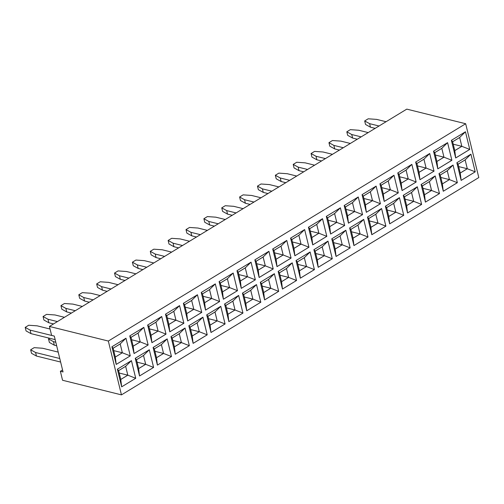 <?xml version="1.0" encoding="UTF-8"?>
<svg xmlns="http://www.w3.org/2000/svg" width="504" height="504" viewBox="0 0 504 504"><rect width="100%" height="100%" fill="white"/><g stroke="black" fill="none" stroke-linecap="round" stroke-linejoin="round"><path stroke-width="0.76" d="M465.677 123.738L406.778 109.129L49.43 326.441L51.616 335.412L54.293 336.074L63.044 371.952L60.367 371.291L62.553 380.262L121.451 394.871L478.8 177.559L465.677 123.738L108.328 341.05L121.451 394.871M49.43 326.441L108.328 341.05M60.367 371.291L62.553 369.961M443.287 191.255L457.355 182.7L453.052 165.054L438.984 173.609L443.287 191.255M421.117 184.477L425.42 202.123L439.488 193.567L435.185 175.921L421.117 184.477M385.384 206.205L389.686 223.852L403.754 215.296L399.451 197.65L385.384 206.205M407.553 212.984L421.621 204.429L417.318 186.782L403.25 195.338L407.553 212.984L421.609 204.429L417.306 186.789M336.08 256.448L350.154 247.892L345.851 230.246L331.783 238.802L336.08 256.448L350.135 247.892L345.839 230.252M353.947 245.574L368.002 237.025L363.718 219.379L349.65 227.934L353.947 245.58L368.021 237.025L363.705 219.385M381.585 208.517L367.517 217.073L371.82 234.719L385.888 226.164L381.585 208.517M206.709 314.861L211.012 332.508L225.08 323.952L220.777 306.306L206.709 314.861L207.938 316.291L210.092 325.156L217.161 320.859L215 312.001L207.938 316.291M224.576 303.994L228.879 321.64L242.947 313.085L238.644 295.438L224.576 303.994M260.31 282.265L264.613 299.911L278.68 291.356L274.378 273.71L260.31 282.265L261.538 283.695L263.699 292.559L270.761 288.263L268.601 279.405L261.538 283.695M256.511 284.577L242.443 293.133L246.746 310.779L260.814 302.224L256.511 284.577L260.801 302.217L252.895 299.124L250.734 290.266L243.671 294.563L245.832 303.421L252.895 299.124L250.721 290.298L243.69 294.575L245.839 303.395L252.876 299.118L244.276 296.988M332.281 258.76L327.984 241.114L313.91 249.669L318.213 267.315L332.281 258.76L327.972 241.12M314.414 269.627L310.111 251.975L296.043 260.53L300.346 278.183L314.414 269.627L310.105 251.987M282.479 289.038L296.535 280.489L292.244 262.842L278.177 271.398L282.479 289.044L296.547 280.489L292.238 262.849M362.552 214.616L358.256 196.969L344.182 205.525L348.484 223.171L362.552 214.616L358.243 196.976M330.618 234.039L344.686 225.483L340.389 207.837L326.315 216.392L330.618 234.039M286.782 240.433L272.714 248.989L277.017 266.635L291.085 258.079L286.782 240.433L291.073 258.073L283.166 254.986L281.005 246.128L273.943 250.419L276.104 259.276L283.166 254.986M294.884 255.761L308.939 247.212L304.649 229.566L290.581 238.121L294.884 255.767L308.952 247.212L304.643 229.572M312.751 244.9L326.819 236.344L322.516 218.698L308.448 227.254L312.751 244.9M205.544 310.086L219.605 301.537L215.315 283.897L201.247 292.452L205.544 310.099L219.618 301.543L215.303 283.903M223.411 299.219L237.472 290.669L233.182 273.029L219.114 281.585L223.417 299.231L237.485 290.676L233.169 273.036M251.049 262.162L236.981 270.717L241.284 288.364L255.352 279.808L251.049 262.162M254.848 259.856L259.151 277.502L273.218 268.947L268.916 251.294L254.848 259.856M384.218 201.43L398.28 192.881L393.989 175.241L379.921 183.796L384.218 201.442L398.292 192.887L393.977 175.247M362.055 194.657L366.351 212.304L380.425 203.748L376.123 186.102L362.055 194.657L363.277 196.094L365.438 204.952L372.5 200.655L370.339 191.797L363.277 196.094L365.45 204.926L372.481 200.649L370.333 191.822L363.296 196.1M437.825 168.846L451.893 160.291L447.59 142.645L433.522 151.2L437.825 168.846L451.88 160.285L447.577 142.651M415.655 162.061L419.958 179.708L434.026 171.152L429.723 153.506L415.655 162.061M402.091 190.575L416.159 182.02L411.856 164.373L397.788 172.929L402.091 190.575L416.146 182.013L411.844 164.38M129.774 335.91L134.077 353.556L148.144 345.001L143.842 327.354L129.774 335.91L131.002 337.346L133.163 346.204L140.225 341.907L138.065 333.049L131.002 337.346M135.236 358.325L139.539 375.971L153.607 367.416L149.31 349.77L135.236 358.325M167.177 338.902L153.109 347.458L157.405 365.104L171.48 356.549L167.177 338.902L171.461 356.549L163.554 353.455L161.393 344.597L154.331 348.894L156.492 357.752L163.554 353.455L161.387 344.623L154.35 348.9L156.505 357.727L163.535 353.449L154.942 351.313M147.641 325.049L151.943 342.695L166.011 334.139L161.715 316.493L147.641 325.049L148.869 326.479L151.03 335.336L158.092 331.046L155.931 322.182L148.869 326.479M170.976 336.59L175.272 354.236L189.347 345.681L185.044 328.035L170.976 336.59M183.878 323.272L179.582 305.626L165.507 314.181L169.81 331.827L183.878 323.272L179.569 305.632M197.448 294.758L183.38 303.313L187.677 320.96L201.751 312.404L197.448 294.758M188.843 325.729L193.145 343.375L207.213 334.82L202.91 317.173L188.843 325.729L190.071 327.159L192.226 336.017L199.288 331.726L197.133 322.862L190.071 327.159M125.975 338.222L111.907 346.777L116.21 364.424L130.278 355.868L125.975 338.222L130.265 355.868L122.359 352.775L120.198 343.917L113.135 348.214L115.296 357.071L122.359 352.775L120.191 343.942L113.154 348.22L115.303 357.046L122.34 352.769L113.74 350.633M131.437 360.631L117.369 369.186L121.672 386.833L135.74 378.277L131.437 360.631M456.851 162.742L461.154 180.388L475.222 171.833L470.919 154.186L456.851 162.742M451.389 140.333L455.692 157.979L469.76 149.423L465.457 131.777L451.389 140.333M443.287 191.243L457.342 182.694L453.046 165.06M425.414 202.11L439.475 193.561L435.173 175.928M403.754 215.296L399.439 197.656M389.68 223.839L403.742 215.296L395.835 212.203L393.674 203.345L386.612 207.642L388.767 216.499L395.835 212.203M421.621 204.429L413.702 201.335L411.541 192.478L404.479 196.774L406.64 205.632L413.702 201.335M350.154 247.892L342.229 244.799L340.068 235.941L333.005 240.238L335.166 249.096L342.229 244.799L340.061 235.966L333.024 240.244L335.179 249.071L342.21 244.793L333.616 242.657M371.813 234.707L385.875 226.157L381.572 208.524M211.006 332.495L225.067 323.946L220.765 306.312M242.947 313.085L238.631 295.445M228.873 321.634L242.934 313.085L235.028 309.992L232.867 301.134L225.805 305.43L227.966 314.288L235.028 309.992L232.854 301.159L225.823 305.437L227.972 314.263L235.009 309.985L226.409 307.849M264.613 299.899L278.668 291.35L274.371 273.716M260.814 302.224L246.739 310.766M318.213 267.303L332.268 258.754L324.362 255.667L322.201 246.809L315.139 251.099L317.299 259.957L324.362 255.667L322.195 246.834L315.158 251.112L317.312 259.932L324.343 255.654L315.75 253.525M300.346 278.17L314.401 269.621L306.495 266.528L304.334 257.67L297.272 261.967L299.433 270.824L306.495 266.528M348.484 223.165L362.54 214.616L354.633 211.523L352.472 202.665L345.41 206.961L347.571 215.819L354.633 211.523L352.466 202.69L345.429 206.968L347.584 215.794L354.614 211.516L346.021 209.381M330.618 234.026L344.673 225.477L340.376 207.843M291.085 258.079L277.011 266.622M312.751 244.894L326.806 236.344L322.51 218.704M241.277 288.357L255.339 279.808L251.036 262.168M273.218 268.947L268.903 251.307M259.144 277.49L273.206 268.941L265.299 265.847L263.138 256.99L256.076 261.286L258.237 270.144L265.299 265.847M380.425 203.748L376.11 186.108M366.351 212.297L380.407 203.748L372.5 200.655L363.888 198.513M451.893 160.291L443.974 157.198L441.813 148.333L434.75 152.63L436.911 161.488L443.974 157.198L441.8 148.365L434.769 152.643L436.918 161.463L443.955 157.185L435.355 155.056M434.026 171.152L429.71 153.512M419.952 179.701L434.013 171.152L426.107 168.059L423.946 159.201L416.884 163.498L419.044 172.355L426.107 168.059L423.933 159.226L416.902 163.504L419.051 172.33L426.088 168.053L417.488 165.917M134.077 353.55L148.132 345.001L143.835 327.361M139.539 375.959L153.594 367.41L149.297 349.776M171.48 356.549L157.405 365.091M166.011 334.139L161.702 316.499M151.943 342.682L165.999 334.133L158.092 331.046M189.347 345.681L185.031 328.041M175.272 354.23L189.328 345.681L181.421 342.588L179.267 333.73L172.204 338.026L174.359 346.884L181.421 342.588L179.254 333.755L172.217 338.033L174.371 346.859L181.402 342.581L172.809 340.446M169.81 331.815L183.866 323.266L175.959 320.179L173.798 311.321L166.736 315.617L168.897 324.475L175.959 320.179M201.751 312.404L197.436 294.764M187.677 320.954L201.732 312.404L193.826 309.311L191.665 300.453L184.603 304.75L186.763 313.608L193.826 309.311L191.659 300.478L184.621 304.756L186.776 313.582L193.807 309.305L185.214 307.169M193.139 343.363L207.201 334.814L202.898 317.18M130.278 355.868L116.21 364.417M121.672 386.826L135.727 378.277L131.431 360.637M461.154 180.382L475.209 171.833L470.912 154.192M469.76 149.423L465.444 131.783M455.685 157.966L469.747 149.417L461.84 146.33L459.679 137.472L452.617 141.763L454.778 150.627L461.84 146.33M350.33 143.457L340.918 141.12L332.464 140.528L328.948 142.67L329.805 146.198L334.744 148.926L339.425 150.085M328.948 142.67L333.881 145.398L343.293 147.735M332.464 154.319L323.045 151.988L314.597 151.395L311.081 153.531L311.938 157.065L316.871 159.793L321.558 160.952M311.081 153.531L316.014 156.265L325.426 158.596M314.597 165.186L305.178 162.849L296.73 162.257L293.215 164.398L298.147 167.126L307.56 169.464M293.215 164.398L294.071 167.927L299.004 170.661L303.692 171.82M278.863 186.915L269.445 184.584L260.996 183.992L257.475 186.127L258.338 189.662L263.271 192.389L267.952 193.549M257.475 186.127L262.414 188.861L271.826 191.192M296.73 176.053L287.312 173.716L278.863 173.124L275.341 175.266L276.205 178.794L281.137 181.522L285.818 182.687M275.341 175.266L280.281 177.994L289.693 180.331M260.996 197.782L251.578 195.445L243.123 194.859L239.608 196.995L244.541 199.723L253.959 202.06M239.608 196.995L240.471 200.523L245.404 203.257L250.085 204.416M171.656 252.113L162.244 249.776L153.789 249.184L150.274 251.326L151.131 254.854L156.07 257.582L160.751 258.741M150.274 251.326L155.207 254.054L164.619 256.391M189.523 241.246L180.111 238.909L171.656 238.316L168.141 240.458L173.074 243.186L182.492 245.524M168.141 240.458L168.998 243.986L173.937 246.714L178.618 247.88M225.257 219.511L215.844 217.18L207.39 216.588L203.874 218.723L208.807 221.458L218.226 223.795M203.874 218.723L204.737 222.258L209.67 224.986L214.351 226.145M207.39 230.378L197.977 228.041L189.523 227.455L186.007 229.591L190.94 232.319L200.359 234.656M186.007 229.591L186.864 233.119L191.803 235.853L196.484 237.012M243.123 208.65L233.711 206.312L225.257 205.72L221.741 207.862L222.604 211.39L227.537 214.118L232.218 215.284M221.741 207.862L226.674 210.59L236.093 212.927M386.064 121.722L376.652 119.391L368.197 118.799L364.682 120.935L365.539 124.463L370.478 127.197L375.159 128.356M364.682 120.935L369.615 123.669L379.033 126M368.197 132.59L358.785 130.252L350.33 129.66L346.815 131.802L347.672 135.33L352.611 138.058L357.292 139.224M346.815 131.802L351.748 134.53L361.166 136.868M59.768 358.52L35.595 352.523L30.662 349.795L34.178 347.653L42.632 348.245L58.206 352.107M60.625 362.048L36.458 356.051L31.525 353.323L30.662 349.795M50.066 329.03L37.17 325.836L28.715 325.244L25.2 327.38L26.063 330.914L30.996 333.642L55.163 339.639M25.2 327.38L30.133 330.114L54.306 336.105M64.449 317.306L55.037 314.969L46.582 314.376L43.067 316.518L43.93 320.046L48.863 322.774L53.544 323.94M43.067 316.518L48 319.246L57.418 321.584M56.656 345.763L54.325 345.19L49.392 342.455L48.529 338.927L49.625 338.26M55.799 342.235L53.468 341.655L48.529 338.927M82.322 306.438L72.904 304.101L64.449 303.509L60.934 305.651L65.867 308.379L75.285 310.716M60.934 305.651L61.797 309.179L66.73 311.913L71.41 313.072M135.923 273.842L126.504 271.505L118.056 270.913L114.54 273.055L119.473 275.783L128.885 278.12M114.54 273.055L115.397 276.583L120.33 279.31L125.017 280.476M100.189 295.571L90.77 293.24L82.322 292.648L78.8 294.783L79.663 298.318L84.596 301.046L89.277 302.205M78.8 294.783L83.74 297.517L93.152 299.849M118.056 284.71L108.637 282.372L100.189 281.78L96.667 283.922L101.606 286.65L111.019 288.987M96.667 283.922L97.53 287.45L102.463 290.178L107.144 291.337M153.789 262.975L144.371 260.644L135.923 260.051L132.407 262.187L133.264 265.715L138.197 268.449L142.884 269.608M132.407 262.187L137.34 264.921L146.752 267.252M443.262 191.148L442.373 183.903L449.436 179.607L447.275 170.749L440.212 175.039L442.373 183.903M457.342 182.694L449.436 179.607M438.99 173.628L440.212 175.039M453.008 165.079L447.275 170.749L440.231 175.052L442.38 183.872L449.417 179.594L447.269 170.774M421.124 184.489L422.346 185.907L424.507 194.764L431.569 190.474L429.408 181.61L422.346 185.907L424.513 194.739L431.55 190.462L429.395 181.642L422.365 185.919M425.395 202.016L424.507 194.764M435.141 175.946L429.408 181.61M439.475 193.561L431.569 190.474M385.39 206.224L386.612 207.642M389.661 223.744L388.767 216.499M399.407 197.675L393.674 203.345M407.528 212.877L406.64 205.632M403.257 195.357L404.479 196.774L406.646 205.607L413.683 201.329L411.529 192.503L404.498 196.781M417.274 186.808L411.541 192.478M336.055 256.341L335.166 249.096M331.783 238.82L333.005 240.238M345.807 230.271L340.068 235.941M368.002 237.025L360.095 233.932L357.941 225.074L350.879 229.37L353.033 238.228L360.095 233.932M363.674 219.41L357.941 225.074M353.921 245.473L353.033 238.228M349.65 227.953L350.879 229.37L353.046 238.203L360.076 233.925L357.928 225.099L350.891 229.377M381.541 208.543L375.808 214.213L368.745 218.503L370.9 227.361L377.962 223.07L375.808 214.213M367.517 217.085L368.745 218.503M385.875 226.157L377.962 223.07M371.788 234.612L370.9 227.361M210.987 332.401L210.092 325.156M220.733 306.331L215 312.001M225.067 323.946L217.161 320.859M224.582 304.013L225.805 305.43M228.854 321.533L227.966 314.288M238.6 295.464L232.867 301.134M264.587 299.804L263.699 292.559M274.334 273.735L268.601 279.405M278.668 291.35L270.761 288.263M256.467 284.603L250.734 290.266M242.449 293.145L243.671 294.563M246.721 310.672L245.832 303.421M327.94 241.139L322.201 246.809M318.188 267.208L317.299 259.957M313.916 249.682L315.139 251.099M310.073 252.006L304.334 257.67M300.321 278.076L299.433 270.824M296.05 260.549L297.272 261.967M296.535 280.489L288.628 277.395L286.467 268.538L279.405 272.834L281.566 281.692L288.628 277.395M292.2 262.868L286.467 268.538M282.454 288.937L281.566 281.692M278.183 271.417L279.405 272.834M358.212 196.995L352.472 202.665M348.459 223.064L347.571 215.819M344.188 205.544L345.41 206.961M330.593 233.932L329.704 226.68L336.766 222.39L334.606 213.532L327.543 217.822L329.704 226.68M344.673 225.477L336.766 222.39M326.321 216.405L327.543 217.822M340.345 207.862L334.606 213.532M286.738 240.458L281.005 246.128M272.721 249.007L273.943 250.419L276.11 259.251L283.147 254.974L280.993 246.154L273.962 250.431M276.992 266.528L276.104 259.276M308.939 247.212L301.033 244.119L298.872 235.261L291.81 239.558L293.971 248.415L301.033 244.119M304.605 229.591L298.872 235.261L291.829 239.564L293.977 248.39L301.014 244.112L298.866 235.286M294.859 255.66L293.971 248.415M290.587 238.14L291.81 239.558M312.726 244.793L311.837 237.548L318.9 233.251L316.739 224.393L309.677 228.69L311.837 237.548M326.806 236.344L318.9 233.251M308.454 227.273L309.677 228.69M322.472 218.73L316.739 224.393L309.695 228.696L311.844 237.523L318.881 233.245L316.733 224.419M219.605 301.537L211.693 298.45L209.538 289.586L202.476 293.882L204.63 302.74L211.693 298.45M215.271 283.922L209.538 289.586M205.519 309.992L204.63 302.74M201.247 292.465L202.476 293.882L204.643 302.715L211.674 298.437L209.525 289.617L202.488 293.895M237.472 290.669L229.559 287.582L227.405 278.725L220.343 283.015L222.497 291.879L229.559 287.582M233.138 273.055L227.405 278.725M223.385 299.124L222.497 291.879M219.114 281.604L220.343 283.015M251.005 262.187L245.272 267.857L238.209 272.154L240.37 281.012L247.433 276.715L245.272 267.857M236.987 270.736L238.209 272.154M255.339 279.808L247.433 276.715M241.258 288.257L240.37 281.012M254.854 259.869L256.076 261.286M259.125 277.395L258.237 270.144M268.871 251.326L263.138 256.99M398.28 192.881L390.367 189.794L388.212 180.93L381.15 185.226L383.305 194.084L390.367 189.794M393.945 175.266L388.212 180.93M384.193 201.335L383.305 194.084M379.921 183.809L381.15 185.226M366.326 212.197L365.438 204.952M376.079 186.133L370.339 191.797M437.8 168.739L436.911 161.488M433.528 151.213L434.75 152.63M447.546 142.67L441.813 148.333M415.661 162.08L416.884 163.498M419.933 179.6L419.044 172.355M429.679 153.531L423.946 159.201M402.06 190.468L401.171 183.223L408.234 178.926L406.079 170.069L399.017 174.365L401.171 183.223M416.146 182.013L408.234 178.926M397.788 172.948L399.017 174.365M411.812 164.398L406.079 170.069M134.051 353.449L133.163 346.204M143.798 327.386L138.065 333.049M148.132 345.001L140.225 341.907M135.242 358.338L136.464 359.755L138.625 368.613L145.688 364.323L143.527 355.465L136.464 359.755M139.513 375.864L138.625 368.613M149.266 349.795L143.527 355.465L136.483 359.768L138.638 368.588L145.669 364.31L143.52 355.49M153.594 367.41L145.688 364.323M167.133 338.927L161.393 344.597M153.109 347.476L154.331 348.894M157.38 364.997L156.492 357.752M151.918 342.588L151.03 335.336M161.671 316.518L155.931 322.182M170.976 336.609L172.204 338.026M175.247 354.129L174.359 346.884M184.999 328.06L179.267 333.73M179.537 305.651L173.798 311.321M169.785 331.72L168.897 324.475M165.514 314.2L166.736 315.617M197.404 294.783L191.665 300.453M183.38 303.332L184.603 304.75M187.652 320.853L186.763 313.608M193.114 343.268L192.226 336.017M202.866 317.199L197.133 322.862M207.201 334.814L199.288 331.726M125.931 338.247L120.198 343.917M111.913 346.796L113.135 348.214M116.185 364.316L115.296 357.071M131.399 360.662L125.66 366.326L118.597 370.623L120.758 379.481L127.821 375.184L125.66 366.326M117.375 369.205L118.597 370.623M135.727 378.277L127.821 375.184M121.647 386.726L120.758 379.481M456.857 162.761L458.079 164.178L460.24 173.036L467.303 168.739L465.142 159.881L458.079 164.178M461.129 180.281L460.24 173.036M470.875 154.211L465.142 159.881L458.098 164.184L460.246 173.011L467.284 168.733L465.135 159.907M475.209 171.833L467.303 168.739M451.395 140.351L452.617 141.763M455.666 157.872L454.778 150.627M465.413 131.802L459.679 137.472M333.881 145.398L334.744 148.926M316.014 156.265L316.871 159.793M298.147 167.126L299.004 170.661M262.414 188.861L263.271 192.389M280.281 177.994L281.137 181.522M244.541 199.723L245.404 203.257M155.207 254.054L156.07 257.582M173.074 243.186L173.937 246.714M208.807 221.458L209.67 224.986M190.94 232.319L191.803 235.853M226.674 210.59L227.537 214.118M369.615 123.669L370.478 127.197M351.748 134.53L352.611 138.058M36.458 356.051L35.595 352.523M30.133 330.114L30.996 333.642M48 319.246L48.863 322.774M54.325 345.19L53.468 341.655M65.867 308.379L66.73 311.913M119.473 275.783L120.33 279.31M83.74 297.517L84.596 301.046M101.606 286.65L102.463 290.178M137.34 264.921L138.197 268.449M395.816 212.197L393.662 203.37L386.631 207.648L388.779 216.474L395.816 212.197L387.217 210.061M377.95 223.058L375.795 214.238L368.764 218.516L370.913 227.336L377.95 223.058L369.35 220.928M217.142 320.846L214.988 312.026L207.957 316.304L210.105 325.124L217.142 320.846L208.543 318.717M270.743 288.25L268.594 279.43L261.557 283.708L263.705 292.528L270.743 288.25L262.143 286.121M306.476 266.522L304.328 257.695L297.291 261.973L299.445 270.799L306.476 266.522L297.877 264.386M288.609 277.389L286.461 268.563L279.424 272.84L281.572 281.667L288.609 277.389L280.01 275.253M327.562 217.835L329.717 226.655L336.748 222.377L334.599 213.557L327.562 217.835M220.361 283.027L222.51 291.848L229.547 287.57L227.392 278.75L220.361 283.027M238.228 272.16L240.377 280.986L247.414 276.709L245.259 267.882L238.228 272.16M256.095 261.293L258.243 270.119L265.28 265.841L263.126 257.015L256.095 261.293M381.163 185.239L383.317 194.059L390.348 189.781L388.2 180.961L381.163 185.239M399.036 174.371L401.184 183.191L408.221 178.914L406.066 170.094L399.036 174.371M131.021 337.352L133.169 346.179L140.207 341.901L138.058 333.075L131.021 337.352M148.888 326.491L151.042 335.311L158.073 331.034L155.925 322.214L148.888 326.491M166.755 315.624L168.909 324.444L175.94 320.166L173.792 311.346L166.755 315.624M199.275 331.714L197.121 322.894L190.09 327.172L192.238 335.992L199.275 331.714L190.676 329.584M127.802 375.178L125.653 366.351L118.616 370.629L120.771 379.455L127.802 375.178L119.202 373.042M452.636 141.775L454.784 150.595L461.821 146.317L459.667 137.498L452.636 141.775M449.417 179.594L440.817 177.465M431.55 190.462L422.951 188.332M413.683 201.329L405.084 199.193M360.076 233.925L351.483 231.79M336.748 222.377L328.154 220.248M283.147 254.974L274.548 252.844M301.014 244.112L292.414 241.977M318.881 233.245L310.281 231.109M211.674 298.437L203.081 296.308M229.547 287.57L220.947 285.44M247.414 276.709L238.814 274.573M265.28 265.841L256.681 263.705M390.348 189.781L381.755 187.652M408.221 178.914L399.622 176.784M140.207 341.901L131.607 339.765M145.669 364.31L137.075 362.181M158.073 331.034L149.48 328.904M175.94 320.166L167.347 318.037M467.284 168.733L458.684 166.597M461.821 146.317L453.222 144.188"/></g></svg>
